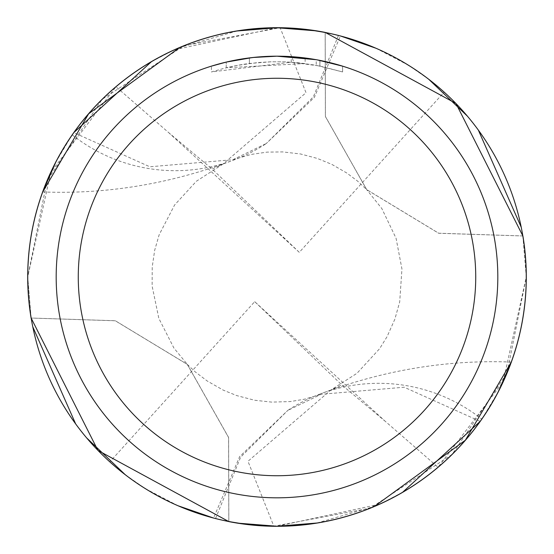 <?xml version="1.0" encoding="UTF-8"?>
<svg xmlns="http://www.w3.org/2000/svg" width="554" height="554" viewBox="0 0 554 554"><rect width="100%" height="100%" fill="white"/><g stroke="black" fill="none" stroke-linecap="round" stroke-linejoin="round"><path stroke-width="0.42" stroke-dasharray="2.77 2.08" d="M262.035 56.695L277 56.189L262.734 56.646L243.815 58.689L225.146 62.36L211.393 66.155L211.393 71.944L224.418 68.225L237.659 65.33L257.79 62.567L271.322 61.778L284.874 61.847L305.122 63.551L305.122 57.983L281.404 56.231M284.479 56.314L304.194 57.865M259.064 56.917L277 56.183A220.817 220.817 0 0 1 497.817 277A220.817 220.817 0 0 1 277 497.817A220.817 220.817 0 0 1 56.183 277A220.817 220.817 0 0 1 277 56.183L291.238 56.646L317.269 59.887M342.601 66.161L316.216 59.7L316.23 65.31L342.601 71.944L342.614 66.161L342.614 71.951L319.852 66.016L291.238 62.18L211.406 71.944M511.162 362.468A249.272 249.272 0 0 1 508.877 368.493M325.191 32.457L325.42 116.478L366.734 189.62L438.678 233.213L522.837 235.949A249.245 249.245 0 0 1 228.83 521.549L228.622 437.473L187.307 364.345L115.308 320.731L31.156 318.031M174.683 49.721L277 27.755A249.245 249.245 0 0 1 325.17 32.451L325.378 116.527L366.693 189.655L381.851 208.574L396.082 238.338L401.941 268.919L399.704 301.882L394.877 319.139L387.045 336.707L379.635 348.667L356.998 373.285L331.001 389.933L247.977 461.288L273.842 526.238L370.321 508.136L452.099 454.425L506.986 373.174L526.293 277L522.9 235.956M276.751 526.245L244.459 524.112M277.249 27.755L309.548 29.888M316.964 523.018L374.435 506.411M498.24 391.782L482.853 417.529M511.287 362.06C446.905 359.574 383.347 370.155 320.607 393.804A166.165 166.165 0 0 1 481.758 419.115A249.245 249.245 0 0 1 480.173 421.372L404.171 387.218L321.126 394.289L287.935 410.341M402.619 492.271L381.803 503.143M379.317 504.279L277 526.245M522.837 235.928L521.21 227.168M478.344 130.086L467.32 116.063M428.678 79.222L408.637 65.351M408.485 65.254L375.903 48.219M338.459 35.449L313.363 96.86L266.245 143.555L314.367 97.365L340.433 35.962A249.245 249.245 0 0 0 338.459 35.449L316.009 30.83M305.122 63.551L226.205 67.782A215.291 215.291 0 0 1 249.404 63.481L271.183 61.785L284.68 61.84L298.211 62.754L316.223 65.31M260.816 56.778L249.404 57.921L249.404 63.481L249.404 57.914A220.817 220.817 0 0 0 226.212 62.103L243.989 58.669M253.136 57.477L252.098 57.595M226.212 67.782L226.212 62.103L226.205 67.782M319.866 66.016L319.866 60.386L319.866 66.016M291.238 62.18L291.238 56.646M249.404 57.914L255.401 57.242M237.036 30.982L179.565 47.589M55.76 162.218L71.147 136.471M72.242 134.885A166.165 166.165 0 0 0 266.446 143.444L232.874 159.711L149.829 166.782L73.827 132.628A249.245 249.245 0 0 0 72.242 134.885M266.065 143.659L266.446 143.444M151.38 61.729L172.19 50.864M228.809 521.543L228.58 437.521L187.266 364.38L115.322 320.787L31.163 318.051A249.245 249.245 0 0 1 277 27.755M31.163 318.072L32.79 326.832M75.656 423.914L86.68 437.937M125.322 474.778L145.363 488.649M145.522 488.746L178.097 505.781M215.541 518.551L240.637 457.14L287.755 410.445L239.633 456.635L213.567 518.038A249.245 249.245 0 0 0 215.541 518.551L237.991 523.17M42.838 191.532A249.272 249.272 0 0 1 45.123 185.507M320.607 393.804A166.165 166.165 0 0 0 287.554 410.556M31.135 318.058L27.735 277L50.836 172.225L115.959 86.763L168.492 132.468L212.168 169.053L222.992 164.06L306.023 92.712L280.158 27.762L183.942 45.753L102.151 99.332L47.055 180.729L27.707 277L31.1 318.044M522.865 235.942L526.265 277L503.115 381.879L438.041 467.237L385.508 421.532L254.708 301.653L109.837 461.877A249.245 249.245 0 0 1 115.959 86.763M168.492 132.468L299.292 252.347L444.163 92.123A249.245 249.245 0 0 1 438.041 467.237M444.163 92.123C397.287 50.823 342.614 29.369 280.158 27.762M522.844 235.969L438.692 233.269L366.693 189.655M385.508 421.532L341.832 384.947L331.008 389.94M109.837 461.877C156.713 503.177 211.386 524.631 273.842 526.238M299.292 252.347L212.168 169.053M254.708 301.653L341.832 384.947M319.956 60.407L319.956 66.037M42.713 191.94C107.095 194.426 170.653 183.845 233.393 160.196M232.867 159.704L251.405 154.393L267.042 152.128L282.672 151.907L300.538 153.97L317.373 158.444L331.901 164.413L346.756 172.987L357.635 181.151L366.727 189.62M187.273 364.38L195.153 371.817L207.321 381.062L223.331 390.175L236.856 395.632L254.715 400.258L271.73 402.114L290.365 401.56L304.388 399.205L321.133 394.296M222.999 164.067L196.386 181.234L174.558 205.049L159.137 234.82L154.684 250.269L152.218 266.98L152.128 286.134L158.839 318.391L173.901 348.037L187.314 364.345"/><path stroke-width="0.83" d="M281.404 56.231L284.479 56.314M304.194 57.865L305.122 57.983M316.23 59.7L277 56.189A220.817 220.817 0 0 1 497.817 277A220.817 220.817 0 0 1 277 497.817A220.817 220.817 0 0 1 56.183 277A220.817 220.817 0 0 1 277 56.183L253.136 57.477M317.269 59.887L342.601 66.161M277 78.266A198.734 198.734 0 0 1 475.734 277A198.734 198.734 0 0 1 277 475.734A198.734 198.734 0 0 1 78.266 277A198.734 198.734 0 0 1 277 78.266M31.156 318.031L31.1 318.044A249.3 249.3 0 0 1 325.17 32.395L455.949 103.446L522.865 235.942A249.272 249.272 0 0 1 511.162 362.468M508.877 368.493A249.272 249.272 0 0 1 228.802 521.57L97.906 450.402L31.135 318.058A249.272 249.272 0 0 1 42.838 191.532M309.548 29.888L325.191 32.457A249.272 249.272 0 0 0 45.123 185.507M316.009 30.83L277 27.755A249.245 249.245 0 0 1 526.245 277A249.245 249.245 0 0 1 277 526.245L276.751 526.245M244.459 524.112L228.83 521.549M237.991 523.17L277 526.245A249.245 249.245 0 0 1 27.755 277A249.245 249.245 0 0 1 277 27.755L277.249 27.755M277 526.245L316.964 523.018M374.435 506.411L465.374 440.208L511.287 362.06L498.24 391.782M482.853 417.529L481.758 419.115M480.173 421.372L402.619 492.271M381.803 503.143L379.317 504.279M521.21 227.168L478.344 130.086M467.32 116.063L428.678 79.222M375.903 48.219L340.433 35.962M252.098 57.595L226.205 62.103L211.406 66.155M260.816 56.778L262.035 56.695M243.989 58.669L249.404 57.914M255.401 57.242L259.064 56.917M277 27.755L237.036 30.982M179.565 47.589L88.626 113.792L42.713 191.94L55.76 162.218M71.147 136.471L72.242 134.885M73.827 132.628L151.38 61.729M172.19 50.864L174.683 49.721M32.79 326.832L75.656 423.914M86.68 437.937L125.322 474.778M178.097 505.781L213.567 518.038M522.844 235.969L522.9 235.956A249.3 249.3 0 0 1 228.83 521.605"/></g></svg>
